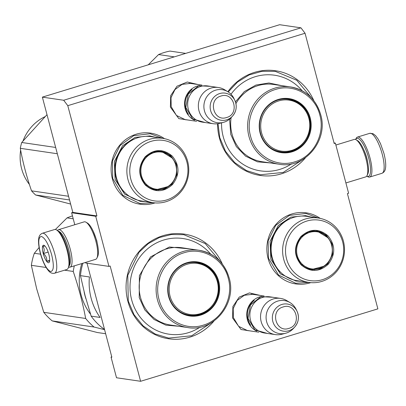 <?xml version="1.0" encoding="UTF-8"?>
<svg xmlns="http://www.w3.org/2000/svg" width="406" height="406" viewBox="0 0 406 406"><rect width="100%" height="100%" fill="white"/><g stroke="black" fill="none" stroke-linecap="round" stroke-linejoin="round"><path stroke-width="0.61" d="M93.284 231.359L96.735 240.519L97.871 246.386M67.787 105.672L305.053 33.251L334.179 143.496L335.376 143.13L348.617 193.246L347.419 193.611L377.874 308.87L140.608 381.29L110.158 266.031L108.96 266.397L95.72 216.286L96.917 215.921L67.787 105.672L63.681 100.252L300.947 27.831L279.632 24.71L42.366 97.13L63.681 100.252M192.606 120.704L178.838 118.628L170.393 107.118L170.687 95.638L177.031 86.199L187.273 82.012L197.91 84.509M254.806 331.6L241.037 329.525L232.587 318.015L232.882 306.535L239.23 297.096L249.467 292.909L260.104 295.406M155.062 202.904A35.926 34.15 -81.7 0 1 112.34 178.721A35.926 34.15 -81.7 0 1 125.363 139.806A35.926 34.15 -81.7 0 1 164.471 138.659M310.798 282.627A35.926 34.15 -81.7 0 1 268.077 258.444A35.926 34.15 -81.7 0 1 281.099 219.534A35.926 34.15 -81.7 0 1 320.207 218.382M305.525 157.685A52.912 50.293 -81.7 0 1 256.496 174.747A52.912 50.293 -81.7 0 1 219.397 137.918A52.912 50.293 -81.7 0 1 217.58 123.749M227.852 91.731A52.912 50.293 -81.7 0 1 313.863 100.759M214.003 321.004A52.912 50.293 -81.7 0 1 164.973 338.071A52.912 50.293 -81.7 0 1 127.875 301.237A52.912 50.293 -81.7 0 1 159.345 236.962A52.912 50.293 -81.7 0 1 222.341 264.078M305.053 33.251L300.947 27.831M42.366 97.13L72.821 212.389L96.917 215.921M72.821 212.389L71.623 212.754L95.72 216.286M85.519 262.428L85.666 262.986L108.96 266.397M71.623 212.754L74.785 224.726M140.608 381.29L116.512 377.763L111.051 357.092L111.853 357.209L87.011 263.184M334.031 142.932L335.376 143.13M186.978 119.882L185.375 119.724L176.417 115.436L171.19 106.692L171.012 97.648L174.981 89.553L182.116 84.377L190.698 83.377L192.271 83.687M249.172 330.778L247.574 330.621L238.616 326.333L233.384 317.588L233.211 308.545L237.175 300.45L244.316 295.274L252.892 294.274L254.471 294.583M111.051 357.092L111.767 356.874M211.445 322.684L191.723 335.752L168.632 338.102L155.026 333.945L143.156 325.901L133.985 314.62L128.276 301.024L127.773 275.298L139.055 252.268L148.352 243.58L159.37 237.535L171.423 234.511L183.776 234.688L205.223 243.564L220.372 261.733M308.946 282.419L295.72 283.256L278.521 275.019L268.478 258.231L268.138 240.865L275.755 225.32L289.463 215.378L305.941 213.454L318.37 218.047M153.204 202.695L139.979 203.533L122.785 195.296L112.736 178.508L112.401 161.141L120.014 145.597L133.726 135.655L150.205 133.731L162.633 138.324M302.967 159.365L283.246 172.428L260.155 174.778L246.549 170.627L234.678 162.578L225.508 151.296L219.798 137.705L218.002 123.688M228.233 91.964L237.627 81.987L249.167 74.932L262.032 71.309L275.298 71.37L296.745 80.241L311.894 98.414M54.541 273.248L66.767 269.518A20.904 5.923 -107 0 0 68.167 268.117L68.751 266.894A19.858 5.628 -107 0 0 67.726 250.126A19.858 5.628 -107 0 0 57.672 230.603L56.505 229.918A20.904 5.923 -107 0 0 54.561 229.537L42.341 233.267C40.189 234.242 38.996 235.962 38.763 238.418C38.438 239.916 38.093 244.265 40.29 253.1C42.442 260.977 45.223 266.909 48.639 270.903C50.242 272.873 52.212 273.654 54.541 273.248A20.904 5.923 -107 0 0 54.866 254.202A20.904 5.923 -107 0 0 42.341 233.267M68.167 268.117A20.904 5.923 -107 0 0 67.086 250.466A20.904 5.923 -107 0 0 56.505 229.918M51.669 254.811C48.517 244.113 45.102 237.992 41.412 236.449C38.271 236.987 37.941 242.56 40.422 253.166C43.569 263.87 46.989 269.99 50.679 271.528C53.82 270.99 54.15 265.417 51.669 254.811M48.857 254.4A9.145 2.593 -107 0 0 44.224 245.412A9.145 2.593 -107 0 0 43.234 253.577A9.145 2.593 -107 0 0 49.329 262.124A9.145 2.593 -107 0 0 48.857 254.4M45.015 246.082L42.752 246.244C44.437 248.228 44.635 250.664 43.346 253.557C45.959 255.678 47.081 258.252 46.726 261.276C49.136 260.962 50.065 261.094 49.507 261.682M43.346 253.557L48.152 252.09M46.726 261.276L49.674 260.378M355.595 139.522A19.858 5.628 73 0 1 368.739 158.249A19.858 5.628 73 0 1 367.669 176.397A19.858 5.628 73 0 1 366.755 176.077L367.75 176.671A20.904 5.923 73 0 0 368.892 177.107A20.904 5.923 73 0 0 369.699 177.052L381.919 173.321A20.904 5.923 73 0 0 382.244 154.27A20.904 5.923 73 0 0 369.714 133.335L372.941 133.625L375.56 135.619L377.981 138.852L380.508 143.658L383.964 153.483C386.187 162.441 385.801 166.724 385.502 168.114C385.269 170.621 384.071 172.357 381.919 173.321M355.59 139.517L356.087 138.471A20.904 5.923 73 0 1 357.493 137.071A20.904 5.923 73 0 1 370.018 158A20.904 5.923 73 0 1 369.699 177.052M335.879 145.033L354.276 139.415A19.595 5.552 73 0 1 356.103 139.771A19.595 5.552 73 0 1 366.024 159.04A19.595 5.552 73 0 1 367.034 175.585A19.595 5.552 73 0 1 365.72 176.899L345.897 182.949M356.103 139.771L357.559 140.633A18.29 5.182 73 0 1 366.821 158.614A18.29 5.182 73 0 1 367.765 174.057L367.034 175.585M69.137 265.808A18.29 5.182 -107 0 0 68.68 249.619A18.29 5.182 -107 0 0 58.601 231.288M68.665 267.067A19.595 5.552 -107 0 0 69.223 267.224A19.595 5.552 -107 0 0 69.979 267.173A19.595 5.552 -107 0 0 70.284 249.314A19.595 5.552 -107 0 0 58.535 229.689A19.595 5.552 -107 0 0 57.505 230.506M69.979 267.173L95.623 259.348A19.595 5.552 -107 0 0 96.938 258.028L97.668 256.501A18.29 5.182 -107 0 0 96.724 241.062A18.29 5.182 -107 0 0 87.463 223.077L86.006 222.219A19.595 5.552 -107 0 0 84.179 221.859L58.535 229.689M96.938 258.028A19.595 5.552 -107 0 0 95.928 241.484A19.595 5.552 -107 0 0 86.006 222.219M194.52 120.227A18.29 17.387 98.3 0 1 184.593 102.297A18.29 17.387 98.3 0 1 197.296 86.047A18.29 17.387 -81.7 0 1 199.605 85.514M192.063 89.472A17.768 16.89 98.3 0 0 188.43 114.274M213.099 123.703L202.416 122.14A18.29 17.387 98.3 0 1 187.689 105.372A18.29 17.387 98.3 0 1 200.432 86.503A18.29 17.387 -81.7 0 1 207.715 85.945L218.398 87.508A18.29 17.387 -81.7 0 1 224.665 89.782L227.898 91.756A16.687 15.859 -81.7 0 1 234.013 98.622L234.886 100.48A13.702 13.028 98.3 0 0 219.712 93.553A13.702 13.028 98.3 0 0 210.612 110.533A13.702 13.028 98.3 0 0 226.655 119.836A13.702 13.028 98.3 0 0 232.613 116.009A13.702 13.028 98.3 0 0 234.886 100.48C237.216 106.108 236.459 111.285 232.613 116.009L231.242 117.532A16.687 15.859 -81.7 0 1 223.99 122.196A16.687 15.859 98.3 0 1 223.417 122.358L219.753 123.322A18.29 17.387 98.3 0 1 213.099 123.703A18.29 17.387 98.3 0 1 198.372 106.935A18.29 17.387 98.3 0 1 211.115 88.066A18.29 17.387 -81.7 0 1 218.398 87.508M223.417 122.358A16.687 15.859 98.3 0 1 204.38 110.569A16.687 15.859 98.3 0 1 215.535 90.193A16.687 15.859 -81.7 0 1 227.898 91.756M256.719 331.123A18.29 17.387 98.3 0 1 246.787 313.193A18.29 17.387 98.3 0 1 259.495 296.943A18.29 17.387 -81.7 0 1 261.799 296.41M254.257 300.374A17.768 16.89 98.3 0 0 250.629 325.17M275.293 334.6L264.61 333.037A18.29 17.387 98.3 0 1 249.888 316.269A18.29 17.387 98.3 0 1 262.626 297.4A18.29 17.387 -81.7 0 1 269.909 296.842L280.592 298.41A18.29 17.387 -81.7 0 1 286.859 300.679L290.097 302.653A16.687 15.859 -81.7 0 1 296.207 309.524L297.085 311.377A13.702 13.028 98.3 0 0 281.906 304.449A13.702 13.028 98.3 0 0 272.812 321.43A13.702 13.028 98.3 0 0 288.854 330.738A13.702 13.028 98.3 0 0 294.807 326.906A13.702 13.028 98.3 0 0 297.085 311.377C299.415 317.005 298.654 322.181 294.807 326.906L293.442 328.429A16.687 15.859 -81.7 0 1 286.189 333.093A16.687 15.859 98.3 0 1 285.616 333.255L281.947 334.224A18.29 17.387 98.3 0 1 275.293 334.6A18.29 17.387 98.3 0 1 260.571 317.837A18.29 17.387 98.3 0 1 273.309 298.963A18.29 17.387 -81.7 0 1 280.592 298.41M285.616 333.255A16.687 15.859 98.3 0 1 266.58 321.466A16.687 15.859 98.3 0 1 277.729 301.09A16.687 15.859 -81.7 0 1 290.097 302.653M289.727 99.297A58.789 55.881 -81.7 0 1 289.808 99.556M302.252 90.853A48.339 45.944 98.3 0 0 231.004 94.253M221.539 122.856A48.339 45.944 98.3 0 0 223.193 136.578A48.339 45.944 -81.7 0 0 291.564 163.846M294.091 149.915A26.781 25.456 -81.7 0 1 280.678 152.032M260.474 133.107A26.781 25.456 98.3 0 0 281.155 152.108A26.781 25.456 98.3 0 0 309.6 118.11A26.781 25.456 98.3 0 0 288.92 99.11A26.781 25.456 98.3 0 0 260.474 133.107M288.438 99.044A26.781 25.456 -81.7 0 1 300.679 104.921M310.245 117.989A27.303 25.954 98.3 0 0 278.283 99.45A27.303 25.954 98.3 0 0 260.155 133.28A27.303 25.954 98.3 0 0 292.117 151.819A27.303 25.954 98.3 0 0 310.245 117.989M319.832 115.06C315.193 95.532 293.908 83.225 275.501 89.467C256.922 94.684 244.996 117.07 250.568 136.203C255.201 155.731 276.486 168.038 294.898 161.796C313.478 156.584 325.399 134.198 319.832 115.06M270.421 162.948L257.409 161.827L245.579 156.158L236.328 146.596L230.74 134.274L229.603 119.125M235.444 101.84L244.326 91.594L255.942 85.052L268.924 82.986L281.744 85.646M174.301 56.86L158.584 54.561A60.098 57.124 98.3 0 1 169.972 51.085L185.689 53.384M158.584 54.561L148.231 64.818M308.88 118.42A25.776 24.502 -81.7 0 1 291.767 150.357A25.776 24.502 -81.7 0 1 261.591 132.853A25.776 24.502 98.3 0 1 278.704 100.916A25.776 24.502 98.3 0 1 308.88 118.42M278.445 99.871A26.522 25.208 98.3 0 1 288.255 99.277C298.831 101.333 305.743 107.646 308.996 118.222C314.386 135.65 298.121 155.072 280.566 151.758A26.522 25.208 -81.7 0 1 271.34 148.378M172.509 184.542C163.542 192.54 154.513 192.748 145.434 185.172C137.944 175.874 137.873 166.404 145.226 156.757C154.194 148.758 163.217 148.545 172.301 156.122C179.787 165.425 179.858 174.895 172.509 184.542M171.992 184.157L164.572 189.115L155.868 190.013L145.622 184.771C138.329 175.717 138.258 166.49 145.419 157.092L152.839 152.133L161.547 151.235L170.743 155.493L176.407 164.197L176.869 174.788L171.992 184.157M158.573 190.028A35.535 33.774 98.3 0 0 158.797 189.754M164.278 152.326A35.535 33.774 98.3 0 0 164.141 152.001M162.537 138.309L151.052 136.629A32.531 30.922 98.3 0 0 124.282 146.353A32.531 30.922 -81.7 0 0 116.953 179.488A32.531 30.922 -81.7 0 0 141.623 201L153.108 202.68A32.531 30.922 -81.7 0 1 128.438 181.172A32.531 30.922 -81.7 0 1 135.766 148.033A32.531 30.922 98.3 0 1 162.537 138.309A32.531 30.922 98.3 0 1 187.207 159.822A32.531 30.922 98.3 0 1 179.878 192.957A32.531 30.922 -81.7 0 1 153.108 202.68M179.594 191.754A30.567 29.054 98.3 0 0 179.274 148.581A30.567 29.054 98.3 0 0 138.141 149.54A30.567 29.054 -81.7 0 0 138.456 192.718A30.567 29.054 -81.7 0 0 179.594 191.754M155.391 189.937L168.216 186.516M172.383 158.137L161.06 151.174M145.82 201.615L140.177 201.325L124.657 194.144L115.101 179.462L114.325 161.593L122.546 145.784L135.066 137.416L149.758 135.898L155.244 137.243M57.327 153.742L20.3 148.322A49.644 47.187 -81.7 0 1 21.741 142.481L47 114.659M68.558 196.265L31.536 190.845C26.568 176.488 22.822 162.314 20.3 148.322M55.663 147.449L21.741 142.481M69.538 199.965L35.616 194.997L70.619 204.051M35.616 194.997A49.644 47.187 98.3 0 1 33.515 192.987A49.644 47.187 -81.7 0 1 31.536 190.845M29.41 184.451A43.767 41.6 -81.7 0 1 20.64 150.134M23.076 140.826A43.767 41.6 -81.7 0 1 44.934 116.7M171.433 183.568A18.742 17.818 -81.7 0 1 146.211 184.162A18.742 17.818 -81.7 0 1 146.018 157.685A18.742 17.818 98.3 0 1 171.241 157.097A18.742 17.818 98.3 0 1 171.433 183.568M152.671 152.194A19.27 18.316 98.3 0 1 160.817 151.458C175.377 152.905 181.934 173.418 171.383 183.771C166.902 188.394 161.517 190.333 155.229 189.592A19.27 18.316 -81.7 0 1 147.657 186.562M328.246 264.265C319.278 272.264 310.255 272.477 301.171 264.895C293.68 255.597 293.614 246.127 300.963 236.48C309.93 228.482 318.954 228.268 328.038 235.845C335.529 245.148 335.595 254.618 328.246 264.265M327.728 263.88L320.314 268.838L311.605 269.736L301.359 264.494C294.066 255.44 294 246.214 301.156 236.82L308.575 231.856L317.284 230.958L326.48 235.216L332.144 243.92L332.605 254.511L327.728 263.88M314.31 269.751A35.535 33.774 98.3 0 0 314.533 269.477M320.014 232.049A35.535 33.774 98.3 0 0 319.877 231.724M318.274 218.032L306.789 216.352A32.531 30.922 98.3 0 0 280.018 226.076A32.531 30.922 -81.7 0 0 272.69 259.211A32.531 30.922 -81.7 0 0 297.359 280.724L308.844 282.409A32.531 30.922 -81.7 0 1 284.18 260.896A32.531 30.922 -81.7 0 1 291.503 227.756A32.531 30.922 98.3 0 1 318.274 218.032A32.531 30.922 98.3 0 1 342.943 239.545A32.531 30.922 98.3 0 1 335.615 272.68A32.531 30.922 -81.7 0 1 308.844 282.409M335.331 271.482A30.567 29.054 98.3 0 0 335.016 228.304A30.567 29.054 98.3 0 0 293.878 229.263A30.567 29.054 -81.7 0 0 294.193 272.441A30.567 29.054 -81.7 0 0 335.331 271.482M311.133 269.66L323.958 266.24M328.119 237.86L316.797 230.897M301.556 281.338L295.913 281.048L280.394 273.867L270.843 259.185L270.061 241.316L278.288 225.508L290.803 217.139L305.495 215.622L310.986 216.966M327.17 263.296A18.742 17.818 -81.7 0 1 301.947 263.885A18.742 17.818 -81.7 0 1 301.754 237.408A18.742 17.818 98.3 0 1 326.977 236.82A18.742 17.818 98.3 0 1 327.17 263.296M308.413 231.917A19.27 18.316 98.3 0 1 316.553 231.181C331.113 232.628 337.67 253.141 327.119 263.494C322.638 268.117 317.253 270.056 310.971 269.315A19.27 18.316 -81.7 0 1 303.394 266.285M82.925 263.22A58.789 55.881 98.3 0 0 80.464 275.649L85.118 295.786L91.157 316.132L100.099 317.441A58.789 55.881 -81.7 0 1 91.157 298.298A58.789 55.881 -81.7 0 1 89.406 276.958L80.464 275.649M104.403 328.992L103.576 328.774A58.789 55.881 -81.7 0 1 91.157 316.132M104.372 328.89L103.576 328.774M198.204 262.616A58.789 55.881 -81.7 0 1 198.285 262.875M210.729 254.171A48.339 45.944 98.3 0 0 154.26 244.148A48.339 45.944 98.3 0 0 131.671 299.897A48.339 45.944 -81.7 0 0 200.041 327.165M202.569 313.234A26.781 25.456 -81.7 0 1 189.155 315.355M168.952 296.426A26.781 25.456 98.3 0 0 189.632 315.432A26.781 25.456 98.3 0 0 218.078 281.429A26.781 25.456 98.3 0 0 197.397 262.428A26.781 25.456 98.3 0 0 168.952 296.426M196.915 262.367A26.781 25.456 -81.7 0 1 209.156 268.244M218.722 281.307A27.303 25.954 98.3 0 0 186.76 262.768A27.303 25.954 98.3 0 0 168.632 296.598A27.303 25.954 98.3 0 0 200.594 315.137A27.303 25.954 98.3 0 0 218.722 281.307M228.304 278.384C223.67 258.855 202.386 246.543 183.979 252.786C165.399 258.003 153.473 280.389 159.045 299.526C163.679 319.055 184.963 331.362 203.376 325.12C221.955 319.903 233.876 297.517 228.304 278.384M178.899 326.267L165.887 325.15L154.057 319.476L144.805 309.92L139.217 297.593L139.39 275.623L150.575 256.881L169.403 247.01L190.221 248.969M46.122 267.483L31.358 265.321A60.098 57.124 -81.7 0 1 34.332 253.273L40.59 254.186M64.584 270.188L73.242 271.457A60.098 57.124 -81.7 0 1 74.313 265.849M94.08 327.038L52.201 320.902A60.098 57.124 -81.7 0 1 43.782 312.331L85.666 318.466A60.098 57.124 -81.7 0 0 94.08 327.038L104.581 329.667M52.201 320.902L97.349 332.524L105.656 333.737M31.358 265.321L36.642 288.691L43.782 312.331M73.242 271.457C78.612 287.306 82.753 302.972 85.666 318.466M39.093 247.523L34.332 253.273M72.456 215.901A60.098 57.124 98.3 0 0 67.061 217.88L73.217 218.783M67.061 217.88L55.399 229.486M85.874 298.618A54.216 51.532 -81.7 0 1 84.179 292.168M90.528 314.178A54.216 51.532 -81.7 0 1 81.824 263.56M217.357 281.744A25.776 24.502 -81.7 0 1 200.244 313.681A25.776 24.502 -81.7 0 1 170.068 296.177A25.776 24.502 98.3 0 1 187.181 264.24A25.776 24.502 98.3 0 1 217.357 281.744M186.922 263.19A26.522 25.208 98.3 0 1 196.732 262.596C207.309 264.651 214.221 270.964 217.474 281.541C222.864 298.968 206.598 318.39 189.044 315.076A26.522 25.208 -81.7 0 1 179.817 311.701M367.719 162.547A13.454 3.811 -107 0 0 366.77 157.959A13.454 3.811 -107 0 0 363.954 150.205M226.614 117.507C240.017 114.137 233.998 91.355 220.945 96.06C207.542 99.429 213.561 122.211 226.614 117.507M288.808 328.403C302.211 325.033 296.192 302.252 283.144 306.961C269.736 310.326 275.76 333.113 288.808 328.403M248.969 136.512A39.062 37.129 98.3 0 0 279.135 164.222C304.662 169.114 328.647 140.446 320.689 114.67C315.898 99.135 305.82 89.888 290.457 86.925A39.062 37.129 98.3 0 0 248.969 136.512M320.628 114.639A39.062 37.129 98.3 0 0 290.457 86.925L273.507 84.443A39.062 37.129 -81.7 0 0 235.927 103.591M279.135 164.222L262.19 161.74A39.062 37.129 -81.7 0 1 232.019 134.031A39.062 37.129 -81.7 0 1 231.115 117.674M126.236 193.835A31.967 30.384 -81.7 0 1 123.632 146.591A31.967 30.384 98.3 0 1 134.254 139.08M156.696 190.044A35.175 33.434 98.3 0 0 156.934 189.759M162.496 151.788A35.175 33.434 98.3 0 0 162.344 151.448M281.977 273.558A31.967 30.384 -81.7 0 1 279.369 226.315A31.967 30.384 98.3 0 1 289.991 218.804M312.432 269.767A35.175 33.434 98.3 0 0 312.676 269.482M318.233 231.511A35.175 33.434 98.3 0 0 318.086 231.171M157.447 299.831A39.062 37.129 98.3 0 0 187.613 327.546C213.14 332.438 237.124 303.764 229.167 277.988C224.376 262.454 214.297 253.207 198.935 250.243A39.062 37.129 98.3 0 0 157.447 299.831M229.101 277.958A39.062 37.129 98.3 0 0 198.935 250.243L181.984 247.761A39.062 37.129 -81.7 0 0 140.496 297.349A39.062 37.129 -81.7 0 0 170.667 325.064L187.613 327.546M357.493 137.071L369.714 133.335M189.094 83.22L201.929 85.098M183.801 119.415L196.631 121.292M251.294 294.117L264.128 295.994M245.995 330.311L258.83 332.189M267.503 333.463L254.866 329.865L248.01 318.35L250.441 304.972L260.906 296.659L272.802 297.268M205.304 122.561L192.672 118.968L185.811 107.453L188.242 94.075L198.712 85.762L210.607 86.371M156.614 190.038L156.853 189.754M162.415 151.768L162.268 151.428M312.351 269.762L312.595 269.477M318.157 231.491L318.005 231.151"/></g></svg>
